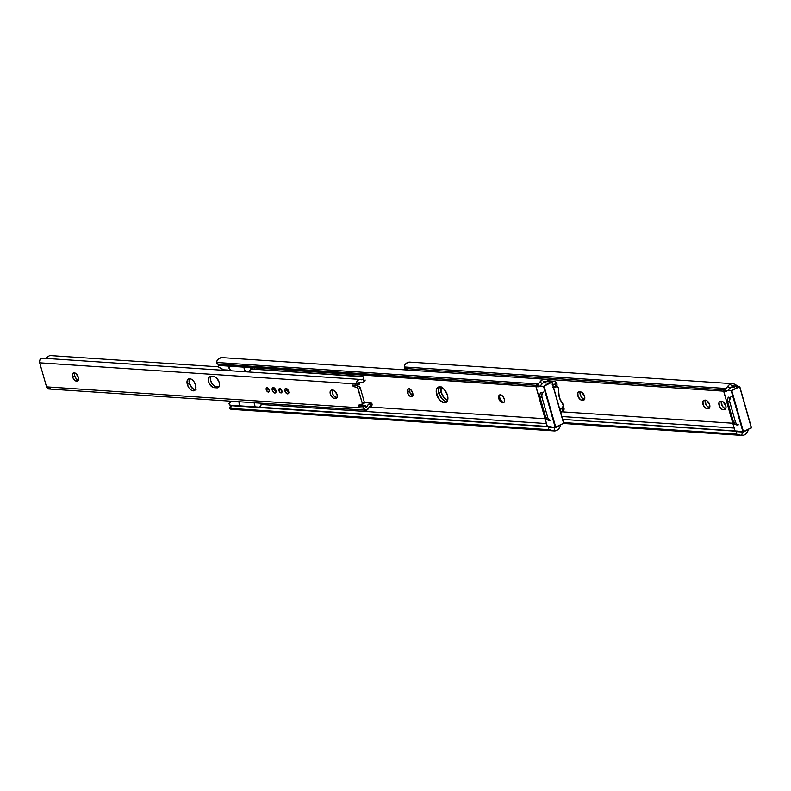 <?xml version="1.0" encoding="UTF-8"?>
<svg xmlns="http://www.w3.org/2000/svg" width="791" height="791" viewBox="0 0 791 791"><rect width="100%" height="100%" fill="white"/><g stroke="black" fill="none" stroke-linecap="round" stroke-linejoin="round"><path stroke-width="1.19" d="M580.525 391.891A4.548 2.6 63.1 0 1 584.589 396.291L584.322 399.712L582.927 400.315L580.732 399.86L578.142 396.667L577.845 392.919L578.982 391.861L581.711 392.287L584.589 396.291A4.548 2.6 63.1 0 1 583.788 400.157A4.548 2.6 63.1 0 1 582.927 400.315L584.43 399.554L581.909 400.246A4.548 2.6 63.1 0 1 578.092 396.538A4.548 2.6 63.1 0 1 578.656 391.98A4.548 2.6 63.1 0 1 579.516 391.822L580.525 391.891M705.592 400.256A4.548 2.6 63.1 0 1 709.656 404.656L709.389 408.077L707.994 408.68L705.799 408.225L703.209 405.032L702.912 401.284L704.049 400.226L706.778 400.651L709.656 404.656A4.548 2.6 63.1 0 1 708.855 408.522A4.548 2.6 63.1 0 1 707.994 408.68L709.497 407.919L706.976 408.621A4.548 2.6 63.1 0 1 703.159 404.903A4.548 2.6 63.1 0 1 703.723 400.345A4.548 2.6 63.1 0 1 704.583 400.187L705.592 400.256M721.738 401.334A4.548 2.6 63.1 0 1 725.802 405.743L725.98 408.047L725.139 409.52L721.936 409.303L719.355 406.119L719.049 402.362L720.186 401.314L722.925 401.729L725.802 405.743A4.548 2.6 63.1 0 1 725.001 409.6A4.548 2.6 63.1 0 1 724.141 409.768L725.634 409.006L723.122 409.698A4.548 2.6 63.1 0 1 719.296 405.981A4.548 2.6 63.1 0 1 719.859 401.433A4.548 2.6 63.1 0 1 720.72 401.264L721.738 401.334M732.753 383.714L409.916 362.12A7.959 6.18 93.8 0 0 404.844 364.878L404.3 366.965L726.118 388.5L727.671 386.473A7.959 6.18 -86.2 0 1 732.753 383.714A7.959 6.18 -86.2 0 1 734.849 384.347L737.934 386.077A6.061 4.706 -86.2 0 1 738.161 386.206M738.725 386.641L733.939 383.951L732.001 383.724L729.203 384.851L727.671 386.473L729.935 388.065A4.805 3.728 -86.2 0 1 732.565 386.937A4.805 3.728 -86.2 0 1 734.157 387.531L730.914 387.303L728.254 390.062L729.935 388.065L727.671 386.473L726.118 388.5L404.3 366.965L405.694 368.527L723.449 389.785L726.118 388.5A4.044 2.304 125.1 0 1 723.449 389.785L405.694 368.527L406.91 369.615M545.197 379.245L725.624 391.308L723.449 389.785L725.624 391.308L545.197 379.245M727.591 390.616L725.624 391.308A4.044 2.304 -54.9 0 0 727.631 390.576M561.333 411.775L732.792 423.244L561.333 411.775M561.847 416.531L734.157 428.06L561.847 416.531M743.085 432.094A4.805 3.728 -86.2 0 1 742.512 432.193L740.099 431.668M743.609 431.896L742.512 432.193L741.612 435.386L740.505 435.149L743.56 435.238L746.21 433.597L748.029 430.601A7.959 6.18 -86.2 0 1 741.899 435.416A7.959 6.18 -86.2 0 1 741.612 435.386L742.512 432.193L741.355 432.084M740.05 431.659A4.044 0.672 -164.3 0 0 736.945 431.046L736.075 434.111A4.044 0.672 15.7 0 1 739.288 434.753L563.696 423.007L739.288 434.753L563.568 422.572L736.075 434.111L736.945 431.046L562.668 419.388L739.219 431.441M580.208 391.723L580.891 396.271L582.483 398.229L584.658 399.079L581.909 400.246L584.272 399.05A4.548 2.6 -116.9 0 1 580.95 396.37A4.548 2.6 -116.9 0 1 580.149 391.861M705.275 400.088L705.958 404.636L707.55 406.594L709.725 407.444L706.976 408.621L709.339 407.414A4.548 2.6 -116.9 0 1 706.017 404.735A4.548 2.6 -116.9 0 1 705.216 400.226M721.412 401.166L722.104 405.714L723.696 407.681L725.861 408.522L723.122 409.698L725.485 408.492A4.548 2.6 -116.9 0 1 722.153 405.813A4.548 2.6 -116.9 0 1 721.362 401.304M738.339 424.807L736.629 424.105L735.531 422.275L729.51 400.908L730.498 397.28M407.869 370.05L405.694 368.527A4.044 2.304 125.1 0 1 404.952 368.28A4.044 2.304 125.1 0 1 404.3 366.965L404.844 364.878L406.366 363.257L409.165 362.13L411.102 362.347M736.312 424.668L734.592 423.966L733.504 422.137L727.631 401.531L733.504 422.137L735.531 422.275L729.668 401.67L727.631 401.531L727.532 399.198L728.471 397.141M404.952 368.28L407.128 369.802A4.044 2.304 -54.9 0 0 407.78 370.05M742.146 432.202L741.147 432.034M735.531 422.275L733.504 422.137A4.044 3.134 93.8 0 0 736.184 424.668L738.221 424.807A4.044 3.134 -86.2 0 1 735.531 422.275M728.392 397.24A4.044 3.134 93.8 0 0 727.631 401.531L729.668 401.67A4.044 3.134 -86.2 0 1 731.546 396.42M503.976 402.312A4.291 2.462 63.1 0 1 499.734 398.18A4.291 2.462 63.1 0 1 500.139 394.778M440.923 387.096A8.582 4.914 -116.9 0 0 441.091 392.217A8.582 4.914 -116.9 0 0 447.637 400.305L444.275 397.952L441.091 392.217L439.025 393.265L441.091 392.217L441.071 386.69M446.994 401.591A8.582 4.914 63.1 0 1 439.025 393.265L438.57 390.25L439.539 386.809L438.57 390.25L439.025 393.265A8.582 4.914 63.1 0 1 439.499 386.858A8.582 4.914 -116.9 0 0 439.025 393.265A8.582 4.914 -116.9 0 0 446.994 401.591M447.706 401.502L445.6 401.363L442.209 399L439.025 393.265L442.209 399L445.6 401.363L447.706 401.502M560.72 412.566A4.805 3.728 -86.2 0 1 562.253 411.043L563.805 410.796M560.404 413.189L562.253 411.043L562.737 407.948L563.301 407.84L562.114 407.76L563.301 407.84L559.899 409.689A7.633 5.923 -86.2 0 1 562.737 407.948L562.253 411.043L563.805 410.687M563.934 409.056L563.301 407.84L564.112 408.868L563.083 409.679M447.034 400.058L447.696 400.108L447.034 400.058M555.766 382.221L557.042 383.951L556.538 386.176A7.633 5.923 -86.2 0 1 553.552 387.392M555.292 381.608L548.944 380.866L554.887 381.341L555.757 382.982L554.639 384.288A4.805 3.728 -86.2 0 1 553.156 384.574A4.805 3.728 -86.2 0 1 552.731 384.515M552.177 384.337L554.639 384.288L556.538 386.176L552.701 387.363M557.012 386.73A2.017 1.572 -86.2 0 0 556.646 386.759L553.571 387.471L557.18 386.75L558.357 387.995L559.296 397.23L563.281 405.654L562.53 407.414L559.88 409.609L562.53 407.414A2.017 1.572 -86.2 0 0 563.192 404.982L562.905 403.974A2.017 1.572 -86.2 0 0 562.48 403.183A15.148 11.756 -86.2 0 1 558.713 389.963A2.017 1.572 -86.2 0 0 558.634 388.994L558.357 387.995A2.017 1.572 -86.2 0 0 557.012 386.73L555.233 386.611M555.46 381.786L555.757 382.982L554.639 384.288L556.538 386.176L556.993 385.711L557.042 383.951L555.341 381.648M500.357 394.61L499.507 396.667L500.377 399.712L502.453 401.966L504.075 402.293M436.662 394.462L439.025 393.265L436.662 394.462L436.642 388.945L437.907 387.333L439.796 386.868L444.285 389.449L447.469 395.184A8.582 4.914 63.1 0 1 445.956 402.481A8.582 4.914 63.1 0 1 436.662 394.462A8.582 4.914 63.1 0 1 438.174 387.175A8.582 4.914 63.1 0 1 447.469 395.184L447.488 400.711L446.233 402.322L444.334 402.787L439.845 400.197L436.662 394.462M409.382 388.836A4.242 2.432 -116.9 0 0 409.431 391.456L407.365 392.504A4.242 2.432 63.1 0 1 408.116 388.905A4.242 2.432 63.1 0 1 412.704 392.86L412.882 395.016L412.091 396.39L409.481 395.856L407.365 392.504L407.622 389.31L408.917 388.747L410.588 389.508L412.704 392.86A4.242 2.432 63.1 0 1 411.963 396.469A4.242 2.432 63.1 0 1 407.365 392.504L409.431 391.456A4.242 2.432 -116.9 0 0 412.764 395.48M498.814 398.624L499.734 398.16L498.814 398.624L498.805 395.826L500.406 394.778L502.671 396.083L504.282 398.99A4.341 2.482 63.1 0 1 503.521 402.678A4.341 2.482 63.1 0 1 498.814 398.624A4.341 2.482 63.1 0 1 499.586 394.936A4.341 2.482 63.1 0 1 504.282 398.99L504.292 401.779L502.7 402.837L500.426 401.521L498.814 398.624M545.048 379.225L222.212 357.631A7.959 6.18 93.8 0 0 217.13 360.389L216.586 362.476L538.404 384.011L539.966 381.984A7.959 6.18 -86.2 0 1 545.048 379.225A7.959 6.18 -86.2 0 1 547.145 379.858L550.229 381.588A6.061 4.706 -86.2 0 1 550.457 381.717M551.02 382.152L547.145 379.858L544.297 379.235L542.379 379.799L539.966 381.984L542.231 383.566A4.805 3.728 -86.2 0 1 544.861 382.449A4.805 3.728 -86.2 0 1 546.452 383.042L543.199 382.814L540.54 385.573L542.231 383.566L539.966 381.984L538.404 384.011L216.586 362.476L217.99 364.038L535.744 385.296L538.404 384.011A4.044 2.304 125.1 0 1 535.744 385.296L217.99 364.038L220.165 365.561L537.92 386.819L535.744 385.296L537.92 386.819L219.206 365.126M539.877 386.127L537.92 386.819A4.044 2.304 -54.9 0 0 539.927 386.087M369.367 406.999L545.078 418.755L369.367 406.999M261.208 404.488L546.452 423.571L261.208 404.488M549.063 427.14L555.361 427.565A4.805 3.728 -86.2 0 1 554.798 427.704L552.395 427.18M555.905 427.407L554.798 427.704L553.898 430.897L552.8 430.66L555.846 430.749L558.505 429.108L560.315 426.112A7.959 6.18 -86.2 0 1 554.184 430.927A7.959 6.18 -86.2 0 1 553.898 430.897L554.798 427.704L553.651 427.595M230.616 405.654L551.505 426.942M552.345 427.17A4.044 0.672 -164.3 0 0 549.231 426.557L231.486 405.299L230.616 408.364L548.371 429.622L549.231 426.557L548.371 429.622L229.677 408.551L548.371 429.622A4.044 0.672 15.7 0 1 551.584 430.264L231.071 409.303A7.959 6.18 93.8 0 0 231.348 409.333L554.184 430.927M552.8 430.66L551.584 430.264L552.8 430.66M550.635 420.318L548.914 419.616L547.827 417.786L541.954 397.171L541.865 394.838L542.794 392.791M217.248 363.791L219.423 365.313A4.044 2.304 -54.9 0 0 220.165 365.561L217.99 364.038A4.044 2.304 125.1 0 1 217.248 363.791A4.044 2.304 125.1 0 1 216.586 362.476L217.13 360.389L218.662 358.768L221.46 357.641L223.388 357.858M548.598 420.179L546.888 419.477L545.79 417.648L539.927 397.042L545.79 417.648L547.827 417.786L541.954 397.171L539.927 397.042L539.828 394.709L540.757 392.652M231.071 409.303L229.766 408.739A4.044 0.672 15.7 0 1 229.677 408.532A4.044 0.672 15.7 0 1 230.616 408.364L231.486 405.299A4.044 0.672 -164.3 0 0 230.537 405.467L229.677 408.532M554.442 427.713L553.443 427.545M547.827 417.786L545.79 417.648A4.044 3.134 93.8 0 0 548.479 420.179L550.506 420.308A4.044 3.134 -86.2 0 1 547.827 417.786M540.688 392.751A4.044 3.134 93.8 0 0 539.927 397.042L541.954 397.171A4.044 3.134 -86.2 0 1 543.842 391.931M409.422 388.727L410.064 392.979L413.228 395.569M743.461 432.005L751.302 427.733L742.927 431.846L731.24 390.823L739.753 386.581L731.497 385.8L739.249 386.324L731.24 390.823L724.259 390.358L731.24 390.823L742.927 431.846L736.826 431.441L743.481 431.718L731.794 390.685L739.615 386.71L751.302 427.733L743.481 431.718L731.794 390.685L739.615 386.71L751.44 427.615L739.694 386.67M735.057 430.917L723.735 391.189L735.057 430.917M736.263 424.876L738.043 424.994L736.263 424.876M730.251 397.626L728.373 397.151L730.251 397.626M736.777 431.639L743.065 432.054M751.341 427.575L751.153 428.099M555.757 427.516L563.597 423.244L555.223 427.358L543.536 386.334L552.039 382.093L543.793 381.311L551.545 381.826L543.536 386.334L536.555 385.87L543.536 386.334L555.223 427.358L549.122 426.952L555.766 427.229L544.079 386.196L551.91 382.221L563.597 423.244L555.766 427.229L544.079 386.196L551.91 382.221L563.726 423.116L551.98 382.182M547.352 426.428L536.031 386.69L547.352 426.428M548.558 420.387L550.338 420.505L548.558 420.387M542.537 393.137L540.658 392.662L542.537 393.137M563.637 423.076L563.449 423.61M230.695 405.694L228.935 403.558L231.496 401.136L228.935 403.558A4.341 3.372 93.8 0 0 230.507 405.595M218.514 364.681A4.341 3.372 93.8 0 0 218.514 366.994L223.794 369.842L227.996 370.05M230.992 370.653L225.079 370.178L221.065 368.665L218.514 366.994L218.534 364.592M239.08 401.729A4.548 3.53 93.8 0 0 240.246 405.882M255.503 406.91A4.548 3.53 -86.2 0 1 254.336 402.748M259.013 407.592L260.506 406.198L261.287 404.063A4.548 3.53 -86.2 0 1 259.636 407.177M228.797 366.144A4.548 3.53 93.8 0 0 231.447 370.821L229.291 368.863L228.886 365.452M247.405 371.948L249.649 370.989L251.083 367.686A4.548 3.53 -86.2 0 1 248.769 371.622A4.548 3.53 -86.2 0 1 247.84 371.918M246.693 371.839A4.548 3.53 -86.2 0 1 244.053 367.162M240.464 406.099L239.238 404.043L239.129 401.413M232.841 370.85L232.159 370.93M252.428 367.726A1.009 0.781 -86.2 0 1 252.556 368.003L251.063 367.904L252.398 367.677M252.873 369.13L252.556 368.003L252.873 369.13M254.03 367.835L254.425 369.229L254.03 367.835M255.72 407.118L254.494 405.061L254.386 402.441M246.723 371.849L244.548 369.881L244.142 366.47M78.675 380.174L76.302 378.8L74.621 375.765A4.548 2.6 -116.9 0 1 74.601 372.858L74.621 375.765L72.554 376.813A4.548 2.6 63.1 0 1 73.355 372.957A4.548 2.6 63.1 0 1 78.269 377.198L78.002 380.619L75.422 380.827L72.841 377.643L72.307 375.221L72.821 373.401L74.216 372.788L76.005 373.609L78.269 377.198A4.548 2.6 63.1 0 1 77.469 381.054A4.548 2.6 63.1 0 1 72.554 376.813L74.621 375.765A4.548 2.6 -116.9 0 0 78.289 380.105M332.991 390.101A4.548 2.6 63.1 0 1 337.045 394.511L337.233 396.815L336.393 398.288L333.189 398.071L330.598 394.887L330.302 391.13L331.439 390.082L334.178 390.497L337.045 394.511A4.548 2.6 63.1 0 1 336.244 398.367A4.548 2.6 63.1 0 1 335.394 398.535L336.887 397.774L334.375 398.466A4.548 2.6 63.1 0 1 330.549 394.749A4.548 2.6 63.1 0 1 331.113 390.2A4.548 2.6 63.1 0 1 331.973 390.032L332.991 390.101M281.003 389.567A2.363 1.355 -116.9 0 0 282.011 391.278A2.363 1.355 63.1 0 1 280.904 389.113L282.189 391.436L281.003 389.567L278.936 390.625L280.914 389.142A2.363 1.355 -116.9 0 0 281.003 389.567M281.912 390.823A2.363 1.355 63.1 0 1 281.497 392.83A2.363 1.355 63.1 0 1 278.936 390.625L279.282 388.658L280.736 388.954L281.912 390.823L281.774 392.603L280.429 392.712L278.936 390.625A2.363 1.355 63.1 0 1 279.352 388.618A2.363 1.355 63.1 0 1 281.912 390.823M189.781 378.494L189.118 380.095L189.385 383.437L187.319 384.485A6.565 3.757 63.1 0 1 188.476 378.909A6.565 3.757 63.1 0 1 195.585 385.039L195.852 388.371L195.189 389.983L193.182 390.853L191.471 390.279L188.98 387.916L187.319 384.485L187.052 381.153L187.714 379.551L189.721 378.671L191.432 379.245L193.924 381.608L195.585 385.039A6.565 3.757 63.1 0 1 194.428 390.616A6.565 3.757 63.1 0 1 187.319 384.485L189.385 383.437A6.565 3.757 -116.9 0 0 195.318 389.805M213.827 376.635A6.061 3.471 63.1 0 1 219.236 382.518L219.483 385.593L218.365 387.55L213.204 387.521L209.467 383.971L208.32 380.708L208.547 377.9L210.06 376.496L214.598 376.793L216.991 378.464L219.236 382.518A6.061 3.471 63.1 0 1 218.168 387.659A6.061 3.471 63.1 0 1 217.031 387.877L219.018 386.868L217.031 387.877L213.975 387.679A6.061 3.471 63.1 0 1 208.873 382.725A6.061 3.471 63.1 0 1 209.635 376.654A6.061 3.471 63.1 0 1 210.772 376.437L213.827 376.635M268.297 388.717A2.363 1.355 -116.9 0 0 269.296 390.438A2.363 1.355 63.1 0 1 268.198 388.262L269.474 390.586L268.297 388.717L266.231 389.775L268.198 388.292A2.363 1.355 -116.9 0 0 268.297 388.717M269.207 389.973A2.363 1.355 63.1 0 1 268.782 391.98A2.363 1.355 63.1 0 1 266.231 389.775L266.567 387.808L268.02 388.104L269.207 389.973L269.059 391.753L267.724 391.861L266.231 389.775A2.363 1.355 63.1 0 1 266.646 387.768A2.363 1.355 63.1 0 1 269.207 389.973M286.718 388.658A2.927 1.681 -116.9 0 0 286.856 390.052L284.938 391.021A2.927 1.681 63.1 0 1 285.452 388.539A2.927 1.681 63.1 0 1 288.626 391.268L288.448 393.473L286.787 393.611L284.938 391.021L285.116 388.816L287.163 388.954L288.626 391.268A2.927 1.681 63.1 0 1 288.112 393.76A2.927 1.681 63.1 0 1 284.938 391.021L286.856 390.052A2.927 1.681 -116.9 0 0 288.755 392.662M274.012 387.808A2.927 1.681 -116.9 0 0 274.151 389.202L272.223 390.171A2.927 1.681 63.1 0 1 272.747 387.689A2.927 1.681 63.1 0 1 275.911 390.418L275.733 392.623L274.082 392.761L272.223 390.171L272.401 387.966L274.447 388.104L275.911 390.418A2.927 1.681 63.1 0 1 275.397 392.909A2.927 1.681 63.1 0 1 272.223 390.171L274.151 389.202A2.927 1.681 -116.9 0 0 276.049 391.812M360.37 388.203L364.246 401.818L362.179 402.866L358.303 389.251L360.37 388.203L364.246 401.818L363.682 403.598A2.017 1.157 -116.9 0 0 363.89 403.529A2.017 1.157 -116.9 0 0 364.246 401.818L362.179 402.866L357.641 388.005L353.27 386.354L352.371 385.059L357.206 385.385L356.721 382.142L358.738 379.492L362.673 379.512L364.572 381.4L362.06 382.567L359.084 382.29L359.272 384.337L357.206 385.385L356.82 384.03A3.391 2.63 -86.2 0 1 359.519 379.393A3.391 2.63 -86.2 0 1 360.212 379.561A4.805 3.728 -86.2 0 0 361.19 379.799A4.805 3.728 -86.2 0 0 362.673 379.512L364.572 381.4A7.633 5.923 -86.2 0 1 361.003 382.617A7.633 5.923 -86.2 0 1 359.45 382.241L358.887 382.982L359.272 384.337L357.206 385.385L352.371 385.059A1.612 0.929 63.1 0 0 353.646 386.532L355.713 385.484L359.243 386.512L360.37 388.203A2.017 1.157 -116.9 0 0 358.748 386.275L356.682 387.333A2.017 1.157 63.1 0 1 358.303 389.251L360.37 388.203M359.519 379.393L42.407 358.175A3.391 2.63 93.8 0 0 39.698 362.822L356.82 384.03L39.698 362.822L46.55 386.878L363.672 408.087L363.287 406.742L358.461 406.416L358.639 405.2L361.991 404.468L362.179 402.866A2.017 1.157 63.1 0 1 361.823 404.587A2.017 1.157 63.1 0 1 361.616 404.646L358.926 405.061A1.612 0.929 63.1 0 0 358.758 405.111A1.612 0.929 63.1 0 0 358.461 406.416L360.528 405.368L365.353 405.684L366.114 407.395L365.353 405.684L363.287 406.742L365.353 405.684L360.528 405.368L358.461 406.416L363.287 406.742L363.672 408.087L46.55 386.878A3.391 2.63 93.8 0 0 48.805 389.004L46.55 386.878L39.698 362.822L40.321 359.233L41.626 358.274L43.1 358.343M365.917 410.213L368.438 408.423A4.805 3.728 -86.2 0 1 370.287 406.267L368.438 408.423A3.391 2.63 -86.2 0 1 365.926 410.213A3.391 2.63 -86.2 0 1 363.672 408.087L365.917 410.213L48.805 389.004M371.325 405.872L370.287 406.267L370.771 403.173L371.335 403.064L364.354 402.599L371.335 403.064L368.319 404.527L366.352 407.325L365.739 407.049L366.53 407.098A7.633 5.923 -86.2 0 1 370.771 403.173L370.287 406.267L371.839 406.02M371.968 404.28L371.335 403.064L372.146 404.092L371.117 404.903M354.971 384.97L358.748 386.275L356.682 387.333L353.646 386.532L355.713 385.484A1.612 0.929 -116.9 0 1 355.278 385.257M360.518 404.448L360.528 405.368A1.612 0.929 -116.9 0 1 360.459 404.824M332.655 389.587L332.2 392.188L333.06 394.64L334.652 396.598L337.055 397.458L334.375 398.466L336.442 397.418A4.548 2.6 -116.9 0 1 333.051 394.62A4.548 2.6 -116.9 0 1 332.378 390.062M189.652 378.671A6.565 3.757 -116.9 0 0 189.385 383.437L192.668 388.618L196.03 389.736M210.989 376.19L210.386 379.66L212.166 383.912L215.271 386.463L219.048 386.829L216.042 386.621L213.975 387.679L216.042 386.621A6.061 3.471 -116.9 0 1 211.365 382.607A6.061 3.471 -116.9 0 1 210.821 376.437M365.027 380.936L365.145 380.016L365.027 380.936M363.376 376.872L363.801 377.445M50.406 355.584L218.484 366.826L50.406 355.584M363.326 376.832L250.836 368.992L362.436 376.457L363.791 377.693L362.673 379.512L363.791 378.207L363.494 377.01M49.309 355.821L48.726 356.148L49.309 355.821M48.103 356.573L47.47 357.048L48.103 356.573M46.817 357.532L45.552 358.303L46.817 357.532M51.316 387.204L49.546 388.915M44.949 358.511L45.552 358.303M274.022 387.709L274.586 390.25L276.385 391.96M286.738 388.559L287.291 391.1L289.101 392.811M741.879 435.416L563.647 423.492M564.121 408.838L563.825 410.756M731.635 385.771L739.753 386.581L751.44 427.615L743.402 432.054L736.767 431.668M735.076 431.293L723.399 390.26M543.931 381.282L552.039 382.093L563.726 423.116L555.697 427.565L549.053 427.18M547.372 426.804L535.685 385.771M372.156 404.063L371.859 405.981M361.823 404.587L363.89 403.529"/></g></svg>
